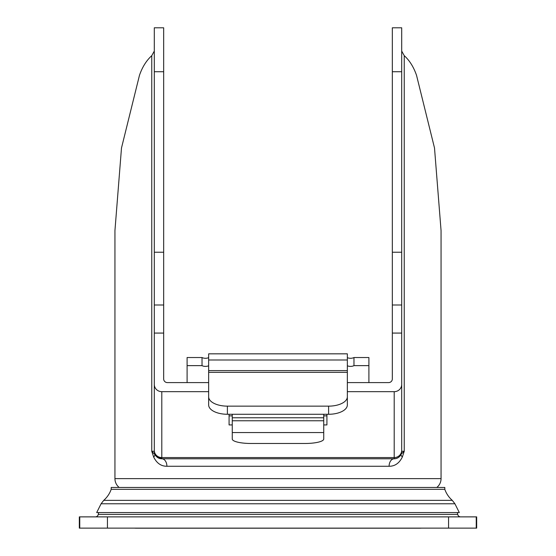 <?xml version="1.0" encoding="UTF-8"?>
<svg xmlns="http://www.w3.org/2000/svg" width="556" height="556" viewBox="0 0 556 556"><rect width="100%" height="100%" fill="white"/><g stroke="black" fill="none" stroke-linecap="round" stroke-linejoin="round"><path stroke-width="0.83" d="M347.347 365.758A4.684 2.356 180 0 0 353.97 365.633L368.899 365.633L368.899 382.604M187.101 382.604L187.101 365.633L202.03 365.633A4.684 2.356 180 0 0 208.653 365.758M353.97 365.633L353.97 357.529L368.899 357.529L368.899 365.633M347.347 357.654A4.684 2.356 180 0 0 353.97 357.529M202.03 365.633L202.03 357.529A4.684 2.356 180 0 0 208.653 357.654M187.101 365.633L187.101 357.529L202.03 357.529M323.731 414.276L323.731 417.771L232.269 417.771L232.269 414.276M347.347 396.824L347.347 404.956A18.744 9.32 180 0 1 328.603 414.276L227.397 414.276A18.744 9.32 180 0 1 208.653 404.956L208.653 372.339L347.347 372.339L347.347 396.824A18.744 9.32 180 0 1 328.603 406.144L227.397 406.144A18.744 9.32 180 0 1 208.653 396.824M347.347 370.602L208.653 370.602L208.653 353.831L347.347 353.831L347.347 372.339M208.653 370.602L208.653 372.339M232.269 432.554L232.269 439.052A18.744 4.434 0 0 0 251.013 443.479L304.987 443.479A18.744 4.434 -0 0 0 323.731 439.052L323.731 420.767L232.269 420.767L232.269 432.554L323.731 432.554M232.269 417.771L232.269 420.767M323.731 417.771L323.731 420.767M119.192 487.452A11.245 11.245 0 0 1 114.939 478.64L441.061 478.64A11.245 11.245 0 0 1 436.807 487.452M155.624 455.538L161.796 458.776L394.204 458.776A7.499 5.108 -90 0 0 389.096 466.269L166.904 466.269C161.101 466.282 156.681 463.19 153.651 456.983L151.76 451.277L155.284 454.989M95.326 516.878A2.995 2.995 0 0 0 98.28 514.376A14.991 14.991 0 0 1 98.704 512.562M98.28 514.376L457.72 514.376A14.991 14.991 0 0 0 457.296 512.562L309.136 512.562M457.72 514.376A2.995 2.995 0 0 0 460.674 516.878M421.545 528.124A21.705 21.705 0 0 1 419.697 528.2L136.303 528.2A21.705 21.705 0 0 1 134.455 528.124M347.347 382.604L388.581 382.604A3.746 3.628 0 0 0 392.327 378.977L392.327 305.001L401.703 305.001L401.703 27.8L392.327 27.8L392.327 71.724L401.703 71.724M114.939 478.64L114.939 230.622L121.493 147.986L139.466 75.331C142.266 67.144 146.367 60.583 151.76 55.663L154.297 51.089M154.297 27.8L163.672 27.8L163.672 305.001L154.297 305.001L154.297 27.8M444.807 489.322L444.807 487.452L111.193 487.452L111.193 489.322L444.807 489.322A26.236 26.236 0 0 0 452.271 500.358L103.729 500.358L101.081 503.785L454.919 503.785L452.271 500.358M101.081 503.785L96.688 512.562L459.312 512.562L454.919 503.785M476.673 516.878L476.673 528.124L476.242 528.124L476.242 516.878L476.673 516.878M79.327 528.124L79.327 516.878L79.758 516.878L79.758 528.124L79.327 528.124M476.242 516.878L448.56 516.878L448.56 528.124L476.242 528.124M448.56 528.124L107.44 528.124L107.44 516.878L79.758 516.878M79.758 528.124L107.44 528.124M448.56 516.878L107.44 516.878M246.496 512.562L246.864 512.562M103.729 500.358A26.236 26.236 0 0 0 111.193 489.322M229.079 415.853L232.269 415.853M323.731 415.853L326.921 415.853M229.079 414.276L229.079 424.923L232.269 424.923M323.731 424.923L326.921 424.923L326.921 414.276M401.703 450.318A7.499 7.256 0 0 1 394.204 457.574L394.204 458.776A7.499 7.499 0 0 0 401.703 451.277L401.703 384.418A7.499 7.256 180 0 1 394.204 391.674L394.204 457.574L161.796 457.574A7.499 7.256 0 0 1 154.297 450.318L154.297 305.001M151.76 55.663L151.76 451.277L154.297 451.277A7.499 7.499 0 0 0 161.796 458.776A7.499 5.108 -90 0 1 166.904 466.269M154.867 454.134A7.499 3.072 -22.4 0 1 153.651 456.983M402.349 456.983A7.499 3.072 -157.6 0 1 401.133 454.134L404.24 451.277L402.349 456.983C399.319 463.19 394.899 466.282 389.096 466.269M401.703 51.089L404.24 55.663L404.24 451.277L401.703 451.277A7.499 7.499 0 0 1 394.204 458.776L396.039 458.547M396.268 458.485L397.783 457.866M398.138 457.657L399.041 457.004M208.653 391.674L161.796 391.674A7.499 7.256 180 0 1 154.297 384.418M163.672 378.365L163.672 378.977A3.746 3.628 0 0 0 167.419 382.604L208.653 382.604M394.204 391.674L347.347 391.674M163.672 378.977L163.672 305.001M404.24 55.663C409.591 60.514 413.685 67.067 416.534 75.331L434.507 147.986L441.061 230.622L441.061 478.64M392.327 333.072L401.703 333.072L401.703 305.001M401.703 333.072L401.703 384.418M392.327 378.977L392.327 378.365M392.327 305.001L392.327 71.724M208.653 359.989L347.347 359.989M328.603 406.144L328.603 414.276M227.397 414.276L227.397 406.144M154.297 451.277A7.499 7.499 0 0 0 161.796 458.776L161.796 391.674M154.297 333.072L163.672 333.072M154.297 252.236L163.672 252.236M154.297 71.724L163.672 71.724M392.327 252.236L401.703 252.236"/></g></svg>
